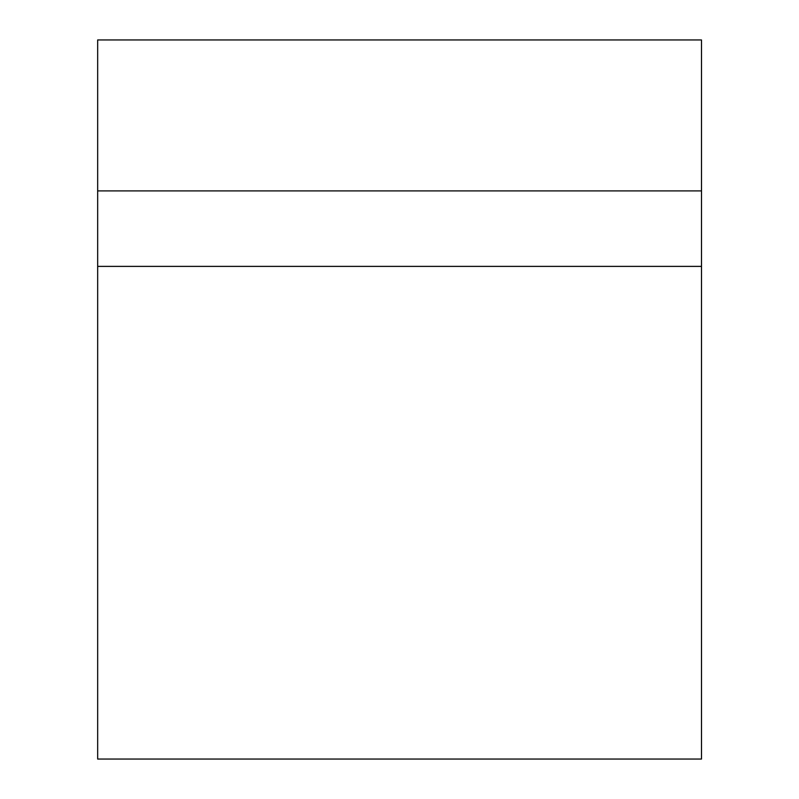 <?xml version="1.0" encoding="UTF-8"?>
<svg xmlns="http://www.w3.org/2000/svg" width="799" height="799" viewBox="0 0 799 799"><rect width="100%" height="100%" fill="white"/><g stroke="black" fill="none" stroke-linecap="round" stroke-linejoin="round"><path stroke-width="1.2" d="M701.492 190.911L701.492 39.95L97.668 39.95L97.668 190.911L701.492 190.911L701.492 266.387L97.668 266.387L97.668 190.911M701.492 266.387L701.492 759.05L97.668 759.05L97.668 266.387M97.668 288.369L97.668 649.277"/></g></svg>
